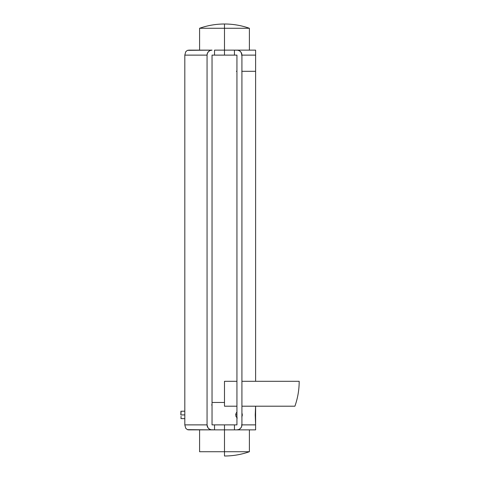 <?xml version="1.0" encoding="UTF-8"?>
<svg xmlns="http://www.w3.org/2000/svg" width="480" height="480" viewBox="0 0 480 480"><rect width="100%" height="100%" fill="white"/><g stroke="black" fill="none" stroke-linecap="round" stroke-linejoin="round"><path stroke-width="0.72" d="M224.49 28.272L249.39 28.272L224.49 28.272L224.49 50.142L224.49 28.272L199.59 28.272C207.648 25.434 215.946 24.012 224.49 24L224.49 28.272L199.59 28.272L224.49 28.272L224.49 24C233.034 24.012 241.332 25.434 249.39 28.272L249.39 50.142M199.59 429.858L199.59 451.728L224.49 451.728L224.49 429.858L224.49 451.728L249.39 451.728L224.49 451.728L224.49 456C233.034 455.988 241.332 454.566 249.39 451.728L249.39 429.858M236.94 406.2L224.49 406.2L224.49 381.3L236.94 381.3M241.92 381.3L299.184 381.3C299.178 389.844 297.75 398.142 294.912 406.2L241.92 406.2M241.92 55.122A4.98 4.98 0 0 0 236.94 50.142L224.49 50.142L224.49 55.122L234.45 55.122L234.45 50.142L224.49 50.142L224.49 55.122L236.94 55.122L236.94 424.878L236.94 55.122L234.45 55.122L234.45 50.142L237.912 50.238L239.706 50.982L241.08 52.356L241.92 55.122L241.92 424.878L241.92 55.122L255.612 55.122L255.612 71.31L241.92 71.31L255.612 71.31L255.612 381.3L255.612 71.31L241.92 71.31M236.94 71.31L236.4 71.31M212.04 402.468L224.49 402.468L212.04 402.468M241.92 424.878L241.542 426.78L240.462 428.4L238.842 429.474L236.94 429.858L234.45 429.858L234.45 424.878L236.94 424.878L224.49 424.878L224.49 429.858L234.45 429.858L224.49 429.858L224.49 424.878L224.49 429.858L224.49 424.878L214.53 424.878L214.53 429.858L211.068 429.762L209.274 429.018L207.9 427.644L207.06 424.878L207.06 55.122L207.06 424.878L184.812 424.878L185.718 428.244L187.398 429.648L188.586 429.858L224.49 429.858L214.53 429.858L214.53 424.878L212.04 424.878L212.04 55.122L212.04 424.878L234.45 424.878L234.45 429.858L236.94 429.858A4.98 4.98 0 0 0 241.92 424.878L255.612 424.878L255.246 414.918L255.594 406.2L255.594 424.878L241.92 424.878M241.542 53.22L241.08 52.356M239.706 50.982L238.842 50.526M240.462 428.4L241.542 426.78M241.782 71.31L255.612 71.31L255.612 50.142L236.94 50.142L255.582 50.142M224.49 55.122L224.49 50.142L214.53 50.142L214.53 55.122L224.49 55.122L224.49 50.142L214.53 50.142L214.53 55.122L212.04 55.122L224.49 55.122M188.586 50.142L212.04 50.142A4.98 4.98 0 0 0 207.06 55.122L207.438 53.22L208.518 51.6L210.132 50.526L212.04 50.142L187.392 50.352L185.718 51.762L184.812 55.122L184.812 424.878L207.06 424.878A4.98 4.98 0 0 0 212.04 429.858L187.398 429.648L185.718 428.244L184.812 424.878L184.812 55.122L207.06 55.122L184.812 55.122L185.718 51.762L187.392 50.352M235.344 429.858L255.582 429.858M255.522 429.858L255.024 429.858M255.522 50.142L255.024 50.142M255.612 418.5L255.612 429.858L236.94 429.858M255.582 55.122L241.524 55.122M236.94 55.122L235.344 55.122M255.582 424.878L241.524 424.878M242.082 413.49L242.256 415.65L241.794 416.994L242.316 414.918L242.082 413.49M236.742 412.278L236.31 412.842L236.742 412.278M235.992 413.484L235.722 414.918L235.992 413.484M235.734 414.186L235.788 414.918L236.94 414.918L235.788 414.918L235.758 414.372M255.606 411.552L255.498 414.498M212.04 404.958L211.608 404.958M255.516 418.368L255.516 411.468M235.788 415.644L235.992 416.346L235.788 415.644M236.31 416.988L235.992 416.346L236.31 416.988M237.258 418.02L236.742 417.558L237.258 418.02M255.498 414.918L255.588 417.828M255.612 55.122L241.782 55.122M212.58 55.122L212.04 55.122M180.816 414.918L184.812 414.918L180.816 414.918L180.942 411.18L180.816 414.918M184.812 411.18L180.966 411.252M180.99 411.468L181.056 413.49M181.056 416.346L180.99 418.368M180.966 418.578L184.812 418.65M199.59 50.142L199.59 28.272M255.612 411.336L255.612 406.2"/></g></svg>
